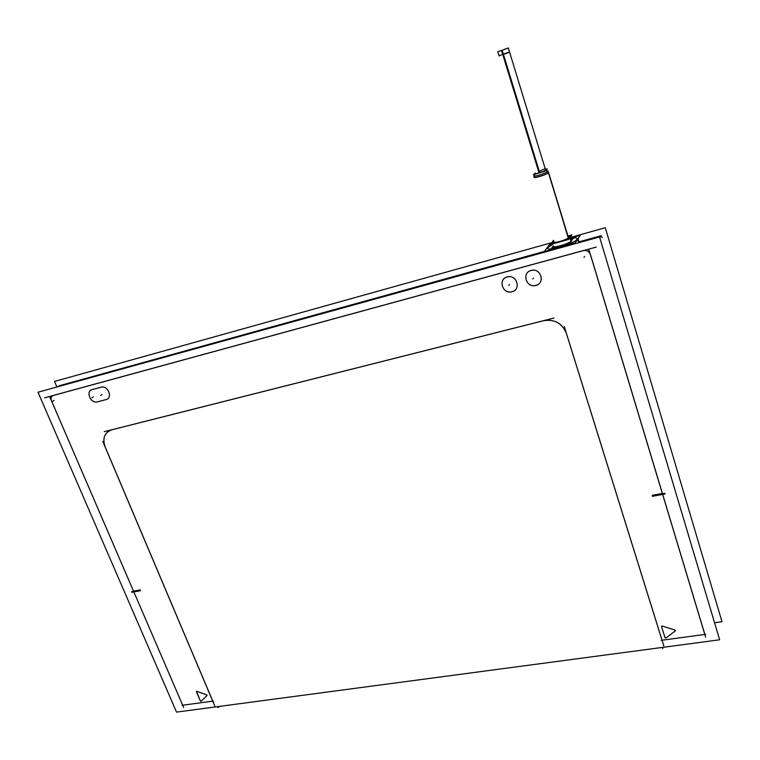 <?xml version="1.0" encoding="UTF-8"?>
<svg xmlns="http://www.w3.org/2000/svg" width="760" height="760" viewBox="0 0 760 760"><rect width="100%" height="100%" fill="white"/><g stroke="black" fill="none" stroke-linecap="round" stroke-linejoin="round"><path stroke-width="1.14" d="M133.523 591.147L140.23 589.903L133.523 591.147L51.433 400.672L133.523 591.147M570.447 238.06L580.269 235.315L575.025 243.086L67.782 383.439L66.357 384.389L67.782 383.439L544.255 251.598L550.107 243.732L551.285 243.399M578.987 241.984L601.056 235.837L602.119 237.585M583.309 250.572L53.276 395.447L583.309 250.572M590.121 253.659C588.839 251.303 586.834 250.22 584.107 250.41C586.834 250.22 588.839 251.303 590.121 253.659M212.8 701.128L105.108 446.737C102.305 438.235 104.481 432.601 111.625 429.846C104.481 432.601 102.305 438.235 105.108 446.737L212.8 701.128M112.005 429.751L543.191 320.805L112.005 429.751C104.367 432.44 102.125 438.263 105.241 447.193M543.732 320.673C554.515 319.048 562.039 323.19 566.285 333.117C562.039 323.19 554.515 319.048 543.732 320.673M566.457 333.64L662.007 640.233L566.457 333.64M662.692 494.408L704.862 634.429L662.692 494.408M652.593 495.548L662.549 494.142L652.593 495.548L652.716 496.014M662.34 493.458L652.507 495.273L662.34 493.458M662.397 493.449L590.406 254.419L662.397 493.449M52.772 395.637C51.129 396.596 50.654 398.192 51.328 400.406C50.654 398.192 51.129 396.596 52.772 395.637M133.76 591.698L140.467 590.463L133.76 591.698M182.675 705.213L133.855 591.926L182.675 705.213L212.743 701.138L182.685 705.213M511.964 291.707C502.588 294.585 497.629 279.224 507.243 276.991C516.686 274.047 521.597 289.56 511.964 291.707C502.588 294.585 497.629 279.224 507.243 276.991C516.686 274.047 521.597 289.56 511.964 291.707M535.847 285.361C526.309 288.287 521.389 272.773 531.164 270.493C540.769 267.51 545.642 283.176 535.847 285.361C526.309 288.287 521.389 272.773 531.164 270.493C540.769 267.51 545.642 283.176 535.847 285.361M100.966 387.229C107.835 385.035 113.24 397.993 106.115 399.541C113.24 397.993 107.835 385.035 100.966 387.229M97.793 401.755L105.773 399.637L97.793 401.755C90.763 404.519 84.93 390.716 92.615 389.49L100.614 387.324C107.721 384.512 113.534 398.487 105.763 399.655M97.451 401.84C90.677 403.987 85.253 391.181 92.293 389.585C85.253 391.181 90.677 403.987 97.451 401.84M201.134 701.204L200.355 700.929L196.517 691.41L200.355 700.929L201.134 701.204M196.935 691.343L206.682 694.839L196.935 691.343L196.469 691.847M200.326 700.919L201.134 701.223L206.986 695.59L206.834 694.915L207.005 695.571L206.644 694.849M675.212 630.961L675.136 630.106L675.25 630.923L665.997 637.915L664.981 637.592L661.57 626.62L662.14 626.021L661.57 626.62L664.981 637.592L665.997 637.915L675.25 630.923L674.928 630.04M674.975 630.031L662.311 626.05L674.975 630.031M578.065 238.953L576.317 241.177L578.084 239.001M569.706 244.558C562.656 247.38 556.424 249.109 551 249.736C556.424 249.109 562.656 247.38 569.706 244.558M548.017 247.18L547.552 247.978C546.126 251.987 574.826 243.58 577.087 239.324C577.847 237.823 575.672 237.509 570.551 238.393C574.227 237.737 576.422 237.728 577.153 238.383L577.087 239.324C574.484 243.979 543.314 252.586 547.789 247.465L552.89 244.141L547.523 248.016C546.145 252.054 575.975 243.124 577.172 239.077M545.803 170.078L545.946 170.078C544.815 171.465 533.149 175.018 534.878 173.451L534.764 173.669C534.622 174.629 544.996 171.294 545.946 170.078L546.041 169.85M545.975 169.784L545.471 169.66M545.49 170.211L544.692 170.753L545.49 170.211M571.235 240.644L570.2 237.243L571.083 240.986C569.791 243.399 553.622 248.282 553.556 246.287L553.584 246.383M570.057 236.787L569.933 237.225C568.632 239.609 552.453 244.511 552.396 242.544M552.387 242.497L553.812 241.053L552.539 242.079C549.955 245.072 568.356 239.951 569.933 237.225L568.062 236.407L570.038 236.74M548.473 172.814L568.252 237.69C567.188 239.618 554.144 243.57 554.097 241.984C554.144 243.57 567.188 239.618 568.252 237.69L568.347 237.339M548.435 172.71C547.247 174.277 534.09 178.495 534.156 177.298C534.09 178.495 547.247 174.277 548.435 172.71L548.406 172.881M539.381 172.786L503.12 54.596C510.511 51.841 511.29 51.414 505.457 53.304L499.025 55.841M56.905 387.001L54.53 381.444L551.846 242.649M570.275 237.5L605.274 227.734L722 621.718L714.561 622.753M140.134 590.168L131.518 591.755M57.836 386.745L59.233 385.776L544.293 251.55M578.949 241.861L601.179 235.714L599.839 237.88M544.378 251.427L59.346 385.748M596.334 247.066L44.631 397.86M590.406 254.609C589.114 251.303 586.692 249.992 583.148 250.677M38 392.226L599.573 236.968L719.644 639.797L176.538 712.111L38 392.226M183.644 707.446L132.762 589.38M131.755 592.306L140.382 590.719M140.486 590.51L140.277 590.017M214.776 705.945L102.771 441.36M553.926 318.06L104.272 431.67M543.172 320.786C554.477 318.849 562.248 323.133 566.485 333.649M663.832 645.971L564.271 326.524M705.631 637.174L661.684 491.264M652.394 496.308L665.067 493.971M664.857 493.287L652.184 495.625M663.708 498L588.839 249.394M218.965 706.458L218.091 707.655L217.664 706.629M663.043 647.33L662.777 648.641L662.397 647.415M135.1 594.804L49.733 396.701M68.229 383.211L67.45 383.477M53.39 395.476C51.167 396.312 50.54 398.097 51.509 400.805M506.758 277.106C516.619 273.41 521.93 290.13 511.489 291.849M512.42 291.602C502.645 295.231 497.287 278.673 507.699 276.858M530.679 270.617C540.702 266.865 545.975 283.746 535.363 285.513M536.313 285.256C526.357 288.942 521.047 272.223 531.63 270.36M101.118 387.173L92.102 389.614M106.286 399.532L97.28 401.926M201.011 701.337L207.1 695.476M196.375 691.638L200.421 701.128M206.862 694.925L196.726 691.296M661.504 626.42L665.047 637.83M664.971 637.573L666.026 637.906M662.35 626.088L661.58 626.677M675.222 630.135L662.055 625.993M665.808 638.077L675.431 630.8M551.57 249.574C556.653 248.9 562.428 247.304 568.889 244.786M576.469 240.948L578.018 239.523M578.037 239.581L578.968 242.668M577.961 238.735L578.531 242.782M576.859 239.542L577.115 238.364C576.394 237.718 574.199 237.718 570.542 238.364M552.881 244.122L547.665 247.655M577.723 240.027L578.028 238.849M550.791 249.793L557.489 248.605M562.058 247.342L569.99 244.473M576.251 241.262L578.056 239.542M545.395 169.404L547.295 168.825L545.043 171.2L533.482 174.724L535.097 173.071M545.091 168.691L539.258 171.256M570.798 239.219L573.021 238.593L569.829 243.219L551.636 248.263L553.413 245.831M571.197 240.948L570.105 237.386M569.99 236.996C569.288 239.267 552.444 244.473 552.368 242.45L552.634 241.841M570.997 241.233L569.914 237.661M552.425 242.117L553.783 240.968M568.033 236.312L570.028 236.692L569.791 237.272M567.929 235.951L571.881 234.85L568.67 239.428L550.468 244.501L553.575 240.302M568.318 237.585L548.549 172.739M548.511 172.615L548.112 171.304C547.399 172.748 533.691 177.213 533.758 175.987L534.175 176.149M534.973 173.28L534.783 173.565C534.65 174.543 545.366 171.057 545.936 169.936M546.089 170.097L547.637 171.713M534.137 177.384L534.137 177.384C533.957 178.676 547.856 174.163 548.577 172.691M545.956 170.24L547.438 171.836M533.919 176.111L534.498 175.237M568.157 237.804L548.159 171.114L547.133 170.962M499.006 55.784L509.514 51.88M503.984 49.666L508.297 47.899L501.524 50.55L539.058 172.891M539.704 172.691L502.17 50.321L497.762 51.718L504.621 49.428M587.812 240.217L588.449 239.238M92.625 389.5L100.614 387.324M201.153 701.195L206.976 695.6M662.036 640.233L704.805 634.438L662.036 640.233M577.904 239.809L578.778 242.715M584.012 257.355L584.535 256.528M182.077 705.299L213.408 701.053M661.162 640.347L705.726 634.306M52.668 401.318L54.055 400.377M508.81 285.399L509.475 284.534L508.81 285.399M532.76 278.967L533.387 278.113L532.76 278.967M93.28 396.853L91.951 397.803M101.963 394.526L100.643 395.476M553.556 246.287C553.612 248.282 569.791 243.399 571.083 240.986L570.019 237.5M546.031 170.155L547.552 171.769M568.252 237.69L548.036 171.389L568.252 237.69M547.798 251.284L547.608 250.667L547.798 251.284M534.223 177.489L533.758 175.987M534.65 174.363L534.346 176.159L534.65 174.363M546.183 169.993L547.779 171.618L546.183 169.993M499.082 56.012L497.762 51.718M578.142 239.21L579.177 242.611M568.603 238.184L548.159 171.114M508.297 47.899L545.642 170.202"/></g></svg>
